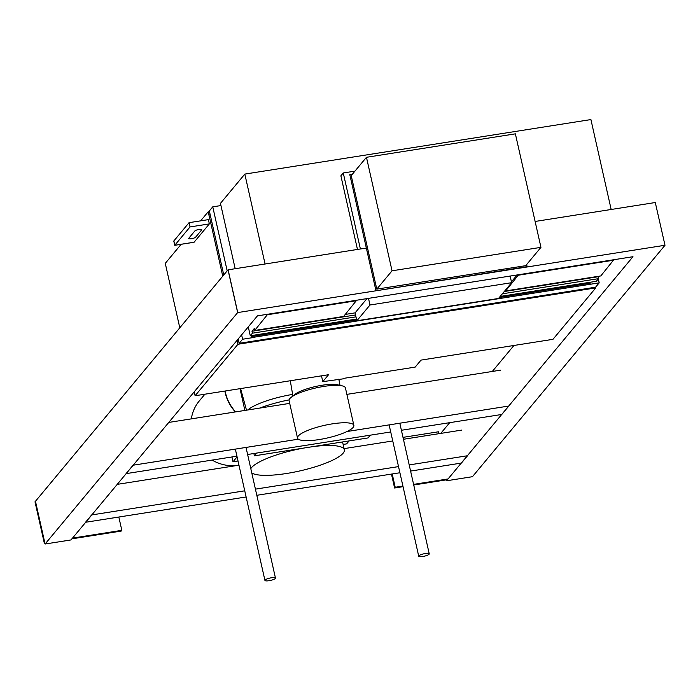 <?xml version="1.0" encoding="UTF-8"?>
<svg xmlns="http://www.w3.org/2000/svg" width="700" height="700" viewBox="0 0 700 700"><rect width="100%" height="100%" fill="white"/><g stroke="black" fill="none" stroke-linecap="round" stroke-linejoin="round"><path stroke-width="1.05" d="M259.569 408.118A48.186 10.815 -12.7 0 1 289.1 399.875M312.183 446.731A48.186 10.815 -12.7 0 1 344.348 449.811A48.186 10.815 -12.7 0 1 343.131 453.198A48.186 10.815 -12.7 0 1 297.797 471.38A48.186 10.815 -12.7 0 1 251.764 472.911M250.81 468.659A48.186 10.815 -12.7 0 1 304.194 447.991M240.599 388.579L246.312 409.517M239.995 388.675L244.877 410.436M235.349 411.933A40.46 37.844 -140.2 0 1 224.892 391.055M235.646 411.889A40.189 37.59 -140.2 0 1 225.146 391.011M235.812 465.684A40.46 37.844 -140.2 0 1 212.091 460.093M191.345 418.871A40.46 37.844 -140.2 0 1 199.264 400.977L204.89 394.205M297.517 438.069L289.082 400.627A28.884 6.484 -12.7 0 1 315.831 387.957A28.884 6.484 -12.7 0 1 345.433 387.931L353.868 425.364A28.884 6.484 -12.7 0 1 353.141 427.394A28.884 6.484 -12.7 0 1 323.111 438.874A28.884 6.484 -12.7 0 1 297.517 438.069A28.884 6.484 -12.7 0 1 324.266 425.399A28.884 6.484 -12.7 0 1 353.868 425.364M343.271 378.429L415.188 367.098L421.006 360.106L552.965 339.325L595.744 287.91L595.586 287.192M209.501 211.662L208.11 211.881L200.646 220.841M210.192 214.707L208.819 215.049L208.11 211.881M238.814 341.731L237.449 342.072L238.84 341.854M237.449 342.072L237.939 344.269L195.107 395.745L194.224 391.825M595.744 287.91L237.939 344.269M252.394 335.422L251.475 336.516L251.527 337.82L242.594 339.229L239.172 343.332L595.577 287.201L599.2 282.852L598.316 278.924M251.475 336.516L356.676 319.953M499.327 297.474L590.24 283.159L591.115 282.109M599.2 282.852L251.72 337.584M267.724 314.239L254.695 330.453L254.266 328.536L252.009 331.257L252.438 333.174L250.285 335.755L356.475 319.069M500.194 296.433L596.347 281.286L598.535 278.652L598.474 276.299M611.17 209.484L590.914 119.569L244.816 174.09L220.456 203.367L235.182 268.713M518.683 274.706L505.654 290.92L600.801 275.931L613.83 259.717M357.473 249.445L340.882 175.831L343.262 172.97L354.953 171.133M265.072 263.996L244.816 174.09M360.395 248.981L343.262 172.97M250.285 335.755L248.281 326.856M251.527 337.82L251.029 335.632M220.946 205.555L212.756 206.841L209.344 210.945L223.764 274.96M242.594 339.229L241.614 334.871M227.185 270.856L212.756 206.841M239.172 343.332L238.193 338.984M237.562 341.933L237.178 340.209M222.749 276.185L208.941 214.909M174.746 245.306L173.775 241.036L189.061 222.67L208.39 219.625L209.352 223.895L194.075 242.261L174.746 245.306L190.024 226.94L209.352 223.895L190.024 226.94L174.781 245.263L194.11 242.218M181.134 244.3L165.27 263.366L179.795 327.81M195.107 395.745L328.554 374.727L322.796 381.649L321.484 375.839M322.796 381.649L343.359 378.814M252.438 333.174L355.976 316.864M502.39 293.799L598.535 278.652M517.134 274.951L511.438 281.803M366.949 298.611L355.084 312.874L345.336 314.414M369.994 304.999L511.63 282.686L498.505 298.463L356.86 320.775L369.994 304.999L368.498 298.366M511.63 282.686L510.142 276.054M505.654 290.92L505.47 290.098M355.084 312.874L356.86 320.775M254.695 330.453L343.639 316.444L356.676 300.23M252.009 331.257L355.547 314.947M504.28 291.515L598.106 276.736M267.829 314.676L356.773 300.668M518.779 275.144L613.926 260.155M189.061 222.67L190.024 226.94L189.009 222.731L173.871 240.931L174.781 245.263M195.589 237.213L201.679 229.88A3.596 0.805 167.3 0 0 199.08 229.443A3.596 0.805 167.3 0 0 194.845 230.956L188.746 238.289A3.596 0.805 167.3 0 0 191.354 238.726A3.596 0.805 167.3 0 0 195.589 237.213M271.416 577.78A5.399 1.208 -12.7 0 1 275.459 578.051A5.399 1.208 -12.7 0 1 270.463 580.423A5.399 1.208 -12.7 0 1 264.941 580.431A5.399 1.208 -12.7 0 1 271.416 577.78M425.197 553.551A5.399 1.208 -12.7 0 1 429.24 553.831A5.399 1.208 -12.7 0 1 424.244 556.202A5.399 1.208 -12.7 0 1 418.723 556.202A5.399 1.208 -12.7 0 1 425.197 553.551M366.459 157.299L351.216 175.621L376.793 289.126L392.044 270.804L366.459 157.299L515.375 133.84L540.951 247.345L525.709 265.668L376.793 289.126M375.585 290.841L527.117 266.648L526.645 264.539M352.363 174.248L349.808 174.65L375.9 290.465M540.951 247.345L392.044 270.804M370.326 435.172L368.025 437.938L254.398 455.84L253.873 453.512M349.09 440.921L346.631 443.879L343.131 444.43M256.699 453.066L254.398 455.84M237.09 456.864L233.004 461.781L238.017 460.985M233.004 461.781L231.919 456.969M402.999 437.369L438.471 431.786L438.9 433.694M446.329 479.859L413.726 484.995M403.051 486.675L394.599 488.005L391.466 474.084M402.911 486.062L395.211 487.27L392.21 473.961M448.052 478.949L413.595 484.374M394.599 488.005L395.211 487.27M44.782 542.631L44.319 543.183L35 501.812L35.613 501.095M72.511 538.108L121.826 530.337L118.825 517.029M44.319 543.183L44.887 543.095M71.907 538.834L121.214 531.072L121.826 530.337M236.941 456.181L126.061 473.646L133.07 465.22L298.349 439.189M346.981 431.524L508.812 406.035L501.795 414.461L401.398 430.273M500.719 370.134L346.885 394.371M289.695 403.375L168.761 422.424M390.723 431.961L247.616 454.501M117.232 484.365L238.963 465.185M344.076 448.63L392.744 440.965M403.428 439.276L461.755 430.089M246.129 496.974L85.522 522.279L91.621 514.946L244.746 490.823M255.421 489.142L398.527 466.602M409.203 464.923L467.53 455.735L461.431 463.059L410.594 471.074M256.812 495.294L399.91 472.754M446.189 479.238L446.539 480.778L632.975 256.707L257.434 315.858L70.998 539.936L45.089 544.014L35.464 501.279L228.025 269.841L237.659 312.576L45.089 544.014M440.764 433.396L449.698 422.669M492.301 371.464L513.923 345.467M665 245.263L655.288 202.528L665 245.263L472.439 476.7L446.539 480.778M366.345 248.045L228.025 269.841M655.288 202.528L535.115 221.463M664.921 245.271L237.659 312.576M237.746 312.559L228.121 269.824M247.818 409.973A40.189 9.013 -12.7 0 1 292.565 394.415M339.36 385.438A24.141 5.416 167.3 0 0 322.158 385.245A24.141 5.416 167.3 0 0 293.755 395.421A24.141 5.416 167.3 0 0 293.493 395.78M344.348 449.811L342.571 441.945M290.29 380.756L292.924 396.113M338.826 379.129L340.025 385.507M275.459 578.051L246.024 447.422M264.941 580.431L235.34 449.111M429.24 553.831L399.805 423.203M418.723 556.202L389.121 424.882"/></g></svg>
